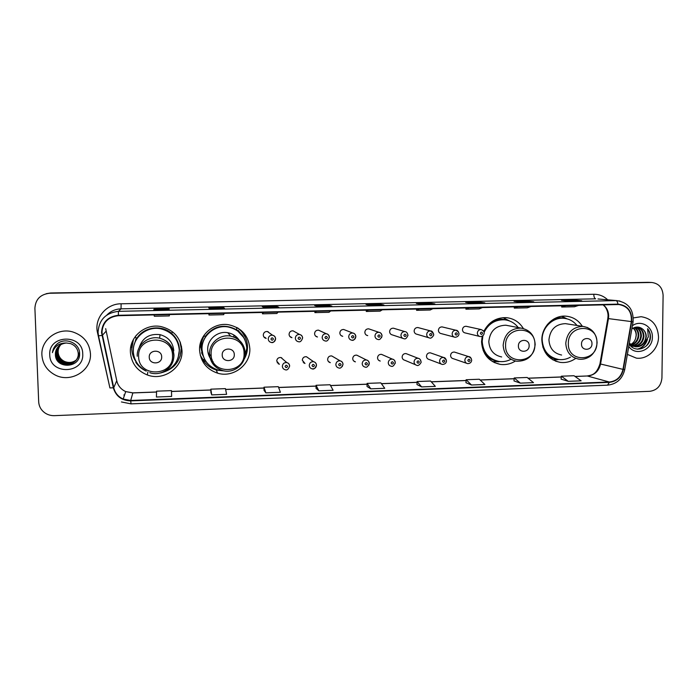 <?xml version="1.0" encoding="UTF-8"?>
<svg xmlns="http://www.w3.org/2000/svg" width="698" height="698" viewBox="0 0 698 698"><rect width="100%" height="100%" fill="white"/><g stroke="black" fill="none" stroke-linecap="round" stroke-linejoin="round"><path stroke-width="1.05" d="M582.324 326.289C578.424 320.225 572.971 316.848 565.956 316.177C553.575 314.981 541.587 326.804 541.84 340.039C542.712 352.455 548.864 359.906 560.293 362.384C565.842 363.047 570.973 361.721 575.702 358.406M482.161 336.279L481.541 341.811C482.466 354.209 488.687 361.73 500.222 364.373C505.614 365.115 510.674 363.998 515.403 361.032M199.576 350.091C200.553 361.66 206.564 369.355 217.593 373.168C233.219 378.142 250.704 364.74 249.832 348.616C248.61 335.659 241.56 327.702 228.682 324.753C213.815 322.057 198.756 335.101 199.576 350.091M200.282 355.326L204.784 362.419M130.386 352.124C131.303 363.091 136.939 370.699 147.304 374.948C163.637 381.361 183.059 367.645 181.995 350.605C180.773 337.928 173.828 329.927 161.159 326.62C145.62 323.183 129.418 336.541 130.386 352.124M133.397 339.516L131.774 348.921C131.966 353.598 133.379 357.882 136.04 361.765M180.145 356.25L181.506 346.382M289.661 366.04C289.513 364.225 288.562 363.073 286.808 362.585C288.536 363.117 289.461 364.304 289.591 366.145C288.44 369.303 286.957 370.49 285.159 369.722C283.44 369.225 282.507 368.073 282.358 366.284C282.681 363.649 284.165 362.419 286.808 362.585L280.945 357.524C278.432 357.367 277.019 358.536 276.713 361.041L279.383 364.312L277.865 362.89M316.482 365.237C316.115 367.811 314.65 369.006 312.067 368.832C310.34 368.343 309.397 367.2 309.249 365.394C309.563 362.803 311.02 361.573 313.611 361.712L306.448 356.722C303.979 356.582 302.6 357.751 302.295 360.22L304.982 363.492L303.124 362.088M343.023 364.277C342.866 362.445 341.915 361.294 340.144 360.84C341.924 361.363 342.866 362.55 342.971 364.4C341.767 367.514 340.345 368.701 338.696 367.942C336.951 367.48 336.008 366.337 335.86 364.513C336.174 361.957 337.596 360.726 340.144 360.84L331.698 355.919C329.281 355.814 327.92 356.975 327.632 359.409C327.772 361.136 328.671 362.227 330.329 362.672L328.304 361.398M358.406 355.98L356.713 355.134C354.331 355.046 352.996 356.207 352.708 358.606C352.848 360.343 353.746 361.433 355.404 361.861L353.642 360.91M382.949 354.994L381.474 354.348C379.136 354.279 377.819 355.439 377.539 357.812C377.679 359.557 378.578 360.639 380.236 361.058L378.7 360.334M407.283 354.078L406 353.572C403.697 353.528 402.406 354.68 402.127 357.027C402.257 358.781 403.165 359.854 404.823 360.264L415.467 364.74M431.408 353.205L430.291 352.813C428.022 352.778 426.748 353.93 426.469 356.25C426.609 358.004 427.508 359.077 429.165 359.479L441.162 364.007M455.332 352.368L454.346 352.054C452.112 352.036 450.856 353.179 450.576 355.483C450.716 357.236 451.606 358.31 453.264 358.693L466.569 363.257M302.635 337.989C302.461 336.061 301.423 334.883 299.538 334.464C301.484 335.014 302.487 336.218 302.566 338.068C301.536 341.104 300.149 342.317 298.386 341.697C296.528 341.27 295.516 340.092 295.341 338.19C295.62 335.668 297.016 334.429 299.538 334.464L293.047 330.817C290.647 330.782 289.321 331.96 289.059 334.351C289.225 336.166 290.185 337.274 291.947 337.692L290.255 336.637M320.303 330.974L318.497 330.145C316.142 330.128 314.833 331.306 314.571 333.67C314.737 335.485 315.697 336.593 317.468 336.994L315.548 336.017M345.213 330.075L343.695 329.482C341.383 329.482 340.092 330.651 339.839 332.99C339.996 334.813 340.956 335.921 342.727 336.305L341.104 335.607M369.931 329.255L368.649 328.828C366.371 328.837 365.098 330.006 364.845 332.318C365.01 334.15 365.97 335.249 367.724 335.625L366.345 335.11M275.605 338.774C275.291 341.331 273.843 342.561 271.269 342.456C269.419 342.011 268.407 340.833 268.233 338.94C268.521 336.384 269.943 335.145 272.508 335.197L267.343 331.489C264.9 331.437 263.547 332.614 263.277 335.04C263.443 336.846 264.411 337.963 266.165 338.39L264.83 337.317M394.457 328.505L393.367 328.173C391.116 328.208 389.868 329.36 389.615 331.655C389.772 333.487 390.723 334.586 392.485 334.953L402.729 338.329M418.774 327.781L417.832 327.536C415.615 327.571 414.385 328.732 414.132 331C414.289 332.833 415.24 333.923 416.994 334.281L428.607 337.692M442.881 327.092L442.07 326.9C439.888 326.952 438.667 328.095 438.414 330.346C438.571 332.178 439.513 333.269 441.258 333.618L454.189 337.047M466.788 326.428L466.072 326.271C463.917 326.332 462.713 327.475 462.46 329.7C462.608 331.533 463.551 332.623 465.287 332.955L479.482 336.384M179.412 349.777L179.369 350.309M203.964 357.961L200.614 346.941L201.905 338.975M201.565 352.752L203.214 356.085M239.772 332.3L238.131 330.285M134.199 344.594L136.442 337.972M136.005 338.827L134.897 342.587M523.343 328.496C519.391 322.057 513.719 318.445 506.338 317.66C496.217 317.416 488.705 322.014 483.793 331.454M268.076 331.69L268.503 332.327M245.399 337.396L241.002 330.294M648.817 282.358L50.622 292.994L46.216 293.692M651.243 282.481L49.689 293.247C40.405 294.303 35.476 299.32 34.9 308.272L38.687 401.795C38.975 406.323 40.99 409.979 44.716 412.771C47.621 414.804 50.875 415.764 54.479 415.65L649.812 391.316C657.062 390.252 661.102 385.811 661.931 378.011L663.1 295.298C662.55 287.637 658.738 283.362 651.67 282.481L50.16 293.125L647.892 282.341M650.492 282.428L649.986 282.411L650.492 282.428M41.906 355.073C42.595 363.885 46.932 370.481 54.924 374.87C70.524 383.49 91.752 370.708 90.452 353.65C89.449 342.893 83.62 335.686 72.967 332.012C57.847 327.188 40.781 339.795 41.906 355.073C42.595 363.885 46.932 370.481 54.924 374.87C70.524 383.49 91.752 370.708 90.452 353.65C89.449 342.893 83.62 335.686 72.967 332.012C57.847 327.188 40.781 339.795 41.906 355.073M627.38 354.401L636.358 358.126C647.508 359.723 658.642 349.035 658.519 336.925C657.752 325.181 651.949 318.445 641.122 316.7L633.339 317.922L641.122 316.7C651.949 318.445 657.752 325.181 658.519 336.925C658.642 349.035 647.508 359.723 636.358 358.126L627.38 354.401M101.952 332.518C102.65 322.528 108.111 316.918 118.346 315.697L618.829 304.52C627.807 306.117 631.969 311.805 631.332 321.586L622.982 369.364C621.124 376.937 616.561 381.16 609.293 382.007L130.701 400.469L123.188 399.064C118.18 396.734 115.03 392.948 113.739 387.713L101.952 332.518M101.533 332.536L113.32 387.791C115.859 396.228 121.661 400.591 130.718 400.879L609.293 382.373C616.744 381.501 621.421 377.182 623.323 369.408L631.673 321.638C632.248 311.125 627.668 305.288 617.931 304.136L118.337 315.287C107.841 316.543 102.24 322.293 101.533 332.536M581.565 300.759L574.227 300.044L561.454 300.315L568.73 301.039L581.713 300.759M574.218 300.917L574.227 300.044M533.612 301.789L527.06 301.047L514.042 301.327L520.499 302.068L533.743 301.789M527.06 301.929L527.06 301.047M484.691 302.836L478.968 302.068L465.688 302.356L471.29 303.124L484.805 302.836M478.968 302.958L478.968 302.068M434.775 303.909L429.907 303.115L416.357 303.403L421.077 304.206L434.871 303.909M429.916 304.014L429.907 303.115M169.117 309.607L169.125 308.656L154.11 308.978L153.796 309.938L169.117 309.607L153.796 309.938M154.136 309.921L154.11 308.978M209.522 308.734L224.529 308.42L223.456 307.504L208.754 307.818L209.531 308.743L224.529 308.42M223.482 308.437L223.456 307.504M278.729 307.26L276.67 306.37L262.265 306.675L264.088 307.565L278.772 307.251L264.08 307.565M276.687 307.295L276.67 306.37M331.829 306.117L328.793 305.262L314.676 305.567L317.511 306.422L331.89 306.117M328.802 306.178L328.793 305.262M383.83 305L379.86 304.18L366.031 304.468L369.827 305.305L383.909 305M379.869 305.078L379.86 304.18M465.985 382.722L471.499 385.008L484.918 384.493L479.334 379.241L466.133 379.729L465.976 382.748M514.007 380.916L520.35 383.141L533.508 382.644L527.147 377.47L514.199 377.95L514.007 380.942M561.105 379.145L568.251 381.317L581.146 380.829L574.026 375.733L561.332 376.205L561.105 379.171M316.046 388.358L318.855 390.819L333.121 390.278L330.093 384.755L316.072 385.279L316.046 388.385M264.01 390.313L265.842 392.843L280.413 392.285L278.31 386.675L264.001 387.198L264.01 390.339M210.901 392.311L211.712 394.902L226.588 394.335L225.454 388.629L210.848 389.17L210.901 392.337M171.49 390.627L171.621 396.429L171.49 390.627L156.57 391.177L156.422 397.014L171.621 396.429M416.994 384.563L421.644 386.901L435.343 386.378L430.579 381.038L417.107 381.536L416.994 384.589M370.778 388.838L384.755 388.306L380.838 382.879L367.104 383.385L367.026 386.465L370.778 388.838L367.104 383.385M368.396 310.095L366.267 311.465L366.206 310.148M382.364 309.781L380.087 311.151L366.267 311.465M316.473 311.256L314.903 312.625L314.85 311.299M330.739 310.942L329.011 312.311L314.903 312.625M263.478 312.442L262.483 313.821L262.431 312.468M278.04 312.119L276.888 313.489L262.483 313.821M209.356 313.655L208.964 315.034L208.92 313.664M224.233 313.323L223.674 314.693L208.964 315.034M154.084 314.894L154.319 316.264L169.335 315.924L169.291 314.554M169.274 314.554L169.335 315.924M419.254 308.961L416.593 310.322L416.523 309.022M432.943 308.656L430.143 310.017L416.593 310.322M469.091 307.844L465.924 309.205L465.854 307.914M482.51 307.539L479.212 308.909L465.924 309.205M517.942 306.745L514.286 308.115L514.208 306.832M531.099 306.457L527.304 307.818L514.286 308.115M565.834 305.68L561.707 307.041L561.62 305.768M578.729 305.384L574.471 306.754L561.707 307.041M318.855 390.819L316.072 385.279M265.842 392.843L264.001 387.198M211.712 394.902L210.848 389.17M421.644 386.901L417.107 381.536M471.499 385.008L466.133 379.729M520.35 383.141L514.199 377.95M568.251 381.317L561.332 376.205M76.23 360.063C72.679 362.768 68.736 363.265 64.382 361.555C60.456 359.583 58.327 356.442 57.986 352.141C57.925 349.27 58.937 346.705 61.023 344.454M76.283 360.002C72.74 362.655 68.814 363.135 64.504 361.433C60.586 359.461 58.458 356.329 58.126 352.028C58.056 349.122 59.033 346.592 61.058 344.437M76.038 360.325C72.444 363.222 68.387 363.789 63.876 362.035C59.932 360.055 57.794 356.896 57.454 352.577C57.393 349.558 58.484 346.915 60.735 344.62M76.082 360.255C72.505 363.108 68.474 363.658 63.998 361.913C60.063 359.932 57.925 356.783 57.585 352.464C57.524 349.489 58.597 346.862 60.805 344.576M75.829 360.578C72.199 363.675 68.038 364.321 63.37 362.515C59.409 360.526 57.253 357.359 56.913 353.014C56.861 349.855 58.039 347.115 60.447 344.795M75.881 360.508C72.26 363.562 68.125 364.19 63.492 362.393C59.539 360.404 57.393 357.245 57.044 352.9C56.992 349.785 58.152 347.063 60.517 344.751M78.7 353.014C79.302 360.674 70.079 366.59 62.855 363.004C58.876 361.006 56.713 357.821 56.364 353.458C56.32 350.152 57.585 347.325 60.176 344.978M75.672 360.761C72.007 364.016 67.776 364.722 62.977 362.881C59.007 360.883 56.843 357.708 56.503 353.345C56.451 350.082 57.698 347.272 60.237 344.934M66.38 342.997C59.496 343.844 55.831 347.595 55.395 354.244C55.063 369.512 80.549 368.396 79.589 353.668C79.982 343.285 65.699 336.942 57.428 343.678C54.54 346.051 52.874 349.035 52.42 352.647C54.645 346.086 59.295 342.875 66.38 342.997L70.55 343.599C75.192 345.388 77.766 348.677 78.255 353.458C78.865 361.154 69.599 367.096 62.331 363.501C58.335 361.485 56.163 358.292 55.814 353.903C55.779 350.448 57.14 347.534 59.897 345.17M78.368 353.354C78.979 361.032 69.721 366.965 62.462 363.37C58.466 361.363 56.302 358.17 55.953 353.79C55.91 350.379 57.253 347.482 59.967 345.117M55.395 354.244C55.369 350.675 56.8 347.7 59.696 345.318M49.75 354.846C49.82 375.21 84.31 374.032 82.73 353.877C82.853 333.618 48.197 334.473 49.75 354.846M52.42 352.647C52.9 349.009 54.592 346.007 57.498 343.625M161.674 356.853C161.753 349.079 148.718 349.454 149.25 357.236C149.198 365.028 162.206 364.6 161.674 356.853M173.785 350.85C172.991 342.43 168.419 337.029 160.069 334.656C149.398 333.417 142.409 337.797 139.111 347.796M161.36 372.68C172.79 369.294 178.767 361.8 179.281 350.178C178.217 338.958 172.092 331.847 160.906 328.837C147.016 325.643 132.437 337.57 133.301 351.522C133.876 359.941 137.881 366.276 145.315 370.525M179.159 348.346C177.458 337.972 171.376 331.419 160.924 328.706C147.051 325.521 132.507 337.431 133.37 351.356M136.799 338.146L136.337 339.263M136.887 338.19L135.587 341.034M131.686 343.416L131.468 347.508M179.918 341.392L181.227 348.503C180.564 361.494 173.767 369.626 160.837 372.898L160.331 372.985M146.275 371.109C141.956 369.163 138.474 366.249 135.831 362.375L136.136 361.625M135.7 336.026L135.037 337.256L136.913 338.207C144.006 326.769 161.648 324.404 171.612 333.417L172.476 331.777M180.983 345.728L180.346 342.43M137.157 363.274L135.831 362.375M135.037 337.256L136.424 335.145M235.235 335.939L236.308 338.198M234.144 337.134L233.699 334.892M234.292 354.645C234.415 346.976 221.737 347.342 222.208 355.012C222.112 362.698 234.772 362.288 234.292 354.645M239.309 340.397C236.587 336.235 232.757 333.67 227.818 332.71C217.628 330.643 207.14 339.551 207.699 349.855C207.899 354.549 209.714 358.519 213.134 361.747M244.466 358.563L246.813 348.206C245.731 336.715 239.501 329.639 228.106 326.961C214.818 324.457 201.294 336.096 202.019 349.515C202.909 359.889 208.309 366.755 218.221 370.123L224.381 370.952M240.444 333.26C237.006 329.805 232.853 327.659 228.002 326.839C214.731 324.334 201.233 335.956 201.958 349.349L203.231 356.146M239.048 340.17L238.856 339.708M204.052 335.974C202.062 339.481 201.111 343.241 201.19 347.246L202.865 354.994M211.267 356.163L208.013 352.673M200.605 346.4L202.097 352.865M209.828 357.585L212.271 359.941M237.451 327.824C243.785 332.527 247.127 338.774 247.493 346.583C247.563 350.937 246.525 355.012 244.387 358.824M224.651 370.996L216.633 370.106C210.962 368.422 206.477 365.141 203.188 360.264L202.944 359.54L204.723 359.487M203.659 335.843L205.256 336.375C213.954 325.661 224.407 323.462 236.605 329.796L236.77 327.449M240.103 329.988L238.184 328.261M207.481 363.396L205.901 361.485L203.188 360.264M529.145 345.667C529.424 338.434 518.16 338.757 518.405 345.99C518.143 353.24 529.389 352.874 529.145 345.667M508.589 325.739L505.814 325.216C495.676 325.565 490.005 331.026 488.809 341.601C489.446 350.099 493.73 355.221 501.661 356.957M518.248 327.571C514.714 322.965 510.09 320.373 504.384 319.789C495.214 319.562 488.452 323.741 484.098 332.353M482.903 335.79L482.213 341.313C483.042 352.403 488.617 359.112 498.939 361.442C502.961 362 506.835 361.355 510.552 359.514M505.788 319.963L503.79 319.693C494.934 319.422 488.286 323.383 483.845 331.559M482.205 336.253L481.655 341.165C482.239 351.068 486.977 357.585 495.868 360.726M483.103 350.326L484.307 351.452M499.506 361.581L492.413 361.573M484.525 351.836L483.627 351.583M503.101 317.651L509.601 320.975M591.965 343.748C592.279 336.611 581.312 336.925 581.504 344.07C581.207 351.225 592.166 350.867 591.965 343.748M567.535 323.968L565.45 323.645C555.634 324.064 550.129 329.465 548.933 339.83C549.535 348.337 553.758 353.406 561.611 355.038M576.976 325.451C573.52 321.167 569.097 318.785 563.714 318.288C552.659 317.18 541.927 327.737 542.154 339.56C542.939 350.658 548.445 357.306 558.679 359.496C562.797 359.994 566.724 359.217 570.458 357.149M564.638 318.384L563.024 318.192C557.013 317.887 551.795 319.998 547.38 324.518M542.782 346.827C545.347 353.267 549.832 357.324 556.245 359.008M557.301 359.714L552.842 359.863M561.838 316.299L566.985 318.829M634.657 327.467C637.475 329.255 638.862 332.004 638.818 335.712C638.242 340.528 635.73 343.669 631.28 345.144M630.94 345.231L630.172 345.362M634.342 327.571C636.969 329.412 638.242 332.091 638.181 335.616C637.64 340.258 635.25 343.372 631.001 344.934M630.652 345.039L630.024 345.178M635.765 327.188C639.464 328.653 641.34 331.629 641.375 336.113C640.651 341.575 637.667 344.821 632.44 345.85M632.109 345.876L631.114 345.894M635.512 327.231C638.984 328.802 640.72 331.733 640.729 336.017C640.049 341.313 637.187 344.533 632.144 345.693M631.812 345.737L630.809 345.789M635.826 327.17L636.541 327.196C641.322 328.008 643.792 331.122 643.957 336.523C643.05 342.631 639.612 345.903 633.653 346.356M633.322 346.339L630.39 345.615M636.716 327.205C641.008 328.357 643.216 331.428 643.312 336.427C642.448 342.36 639.132 345.641 633.348 346.252M633.016 346.243L630.564 345.807M629.203 343.992C634.508 353.528 649.664 348.642 650.431 337.771L650.457 337.038C650.466 333.845 649.515 331.061 647.604 328.688L648.329 336.968L644.097 343.207L646.287 336.898C646.269 333.967 645.257 331.541 643.259 329.631C645.144 331.576 646.034 333.984 645.92 336.837C644.908 343.259 641.253 346.531 634.953 346.662L629.238 343.8M644.097 343.207C641.846 345.815 639.019 347.011 635.599 346.784L629.326 343.285M633.374 327.99C635.416 329.901 636.384 332.344 636.279 335.31L635.677 338.277C634.814 341.113 633.112 343.215 630.591 344.603M635.677 338.277L636.157 335.293C636.14 332.388 635.128 329.997 633.121 328.121M628.776 346.444C635.599 356.818 652.778 349.96 652.368 337.108C652.918 326.455 640.685 319.431 632.397 325.739M643.259 329.631C639.726 326.446 635.913 326.228 631.83 328.976M647.604 328.688C651.313 334.298 650.964 339.952 646.575 345.667M646.776 340.423C644.961 345.091 641.802 348.005 637.326 349.157M647.465 339.272C645.894 344.524 642.666 347.831 637.763 349.192M631.332 321.586L608.447 318.611L608.673 316.159C608.595 311.413 606.798 307.635 603.273 304.834M608.447 318.611L607.801 318.576L599.966 363.763L600.568 364.024L608.447 318.611M109.412 385.671L97.511 332.71C93.994 318.576 106.183 303.674 121.112 303.787L593.789 294.268C593.885 296.947 594.495 298.465 595.638 298.831L121.033 308.848C115.449 309.057 110.729 311.125 106.873 315.042M593.789 294.268C599.128 294.242 603.761 296.092 607.67 299.808M597.977 298.962L619.929 301.03M101.899 335.45L98.505 335.817L98.06 332.327M101.952 331.48L102.126 332.335M131.023 403.81L130.718 400.879M609.293 382.373L607.574 385.165C616.744 384.092 622.468 378.892 624.736 369.565L624.745 369.504M623.323 369.408L624.736 369.565L633.06 321.918M98.514 335.869L109.909 387.94L113.32 387.791M631.673 321.638L633.069 321.891C633.828 309.755 628.479 302.662 617.006 300.629L598.046 298.971M617.931 304.136C617.608 302.007 616.953 300.829 615.959 300.611L118.468 311.343L118.337 315.287M98.06 332.274C98.924 319.832 105.721 312.861 118.468 311.343L121.033 308.848L121.112 303.787M49.689 293.247L50.16 293.125M123.825 394.981L124.48 395.26L123.825 394.981M97.511 332.71L98.078 332.606M609.293 382.007L587.515 376.039C594.46 375.236 598.805 371.231 600.568 364.024L622.982 369.364M105.668 328.627L116.784 380.838C118.006 385.802 120.981 389.388 125.719 391.595L132.821 392.93L156.553 392.049M102.309 335.363L106.009 331.314M113.739 387.713L116.758 380.698M130.701 400.469L132.864 392.861L156.553 391.979M171.516 391.499L210.857 390.034M225.62 389.484L264.001 388.062M278.624 387.521L316.063 386.125M330.547 385.584L367.078 384.232M381.431 383.699L417.081 382.373M431.294 381.841L466.09 380.55M480.18 380.026L514.147 378.77M528.098 378.246L561.271 377.016M575.1 376.501L587.105 375.986C591.119 375.096 596.301 375.402 599.948 363.859M172.502 355.518C172.781 334.359 137.183 335.258 138.632 356.547C138.553 377.827 173.977 376.571 172.502 355.518M162.564 372.235C169.989 368.823 173.793 363.126 173.977 355.142C173.148 346.313 168.358 340.659 159.598 338.181C148.43 335.424 136.529 344.995 137.236 356.25M178.077 357.978L179.447 349.759C179.159 343.259 176.55 337.815 171.612 333.417C176.524 337.867 179.107 343.329 179.36 349.803L179.046 354.087M244.064 353.354C244.466 332.475 209.845 333.356 211.119 354.348C210.918 375.341 245.373 374.128 244.064 353.354M245.251 352.987C244.413 343.931 239.527 338.303 230.576 336.096C219.905 333.941 208.929 343.268 209.513 354.069C210.238 362.454 214.626 367.959 222.679 370.577C233.56 373.892 245.6 364.478 245.068 353.153C244.283 344.053 239.458 338.364 230.576 336.096L227.818 332.71M245.103 340.205C243.358 335.878 240.531 332.405 236.605 329.796L243.864 337.719M534.895 344.55C535.715 324.849 504.916 325.626 505.579 345.44C504.916 365.246 535.584 364.164 534.895 344.55M520.9 328.077C510.334 328.444 504.418 334.15 503.162 345.196C503.816 354.078 508.266 359.426 516.52 361.232C527.522 361.372 533.743 355.788 535.174 344.48C534.511 335.206 529.747 329.744 520.9 328.077L505.814 325.216M503.738 317.852L507.306 320.251C502.29 318.637 497.342 318.986 492.465 321.289M484.63 353.563C487.946 357.847 492.23 360.377 497.491 361.171M596.912 342.674C597.82 323.218 567.806 323.977 568.346 343.538C567.587 363.1 597.479 362.044 596.912 342.674M587.681 327.589L582.987 326.394C572.77 326.847 567.029 332.484 565.773 343.311C566.383 352.185 570.772 357.472 578.939 359.173C582.359 359.583 585.605 358.929 588.667 357.21C590.438 356.399 596.179 352.455 597.104 342.622C596.476 333.391 591.773 327.981 582.987 326.394L565.45 323.645M565.834 318.567C561.916 317.407 557.981 317.52 554.038 318.899M546.691 354.514C549.78 357.28 553.357 358.868 557.414 359.287M268.599 332.396L268.128 331.716M270.946 339.062C271.801 340.615 272.621 340.589 273.407 338.992C272.552 337.439 271.731 337.457 270.946 339.062M264.019 337.108L264.917 337.396M271.269 342.456C273.084 343.084 274.506 341.872 275.518 338.809C275.466 336.986 274.462 335.782 272.508 335.197C274.393 335.633 275.422 336.811 275.605 338.731M298.09 338.312C298.936 339.856 299.747 339.839 300.524 338.242C299.686 336.698 298.875 336.715 298.09 338.312M318.497 330.145L326.289 333.74C327.912 333.914 328.924 335.11 329.316 337.335C328.287 340.354 326.908 341.558 325.198 340.947C323.349 340.528 322.336 339.359 322.162 337.448C322.441 334.961 323.811 333.723 326.289 333.74C328.173 334.141 329.203 335.31 329.377 337.247M324.954 337.57C325.783 339.106 326.585 339.088 327.362 337.5C326.533 335.965 325.73 335.982 324.954 337.57M355.84 336.593C355.526 339.036 354.156 340.24 351.74 340.205C349.881 339.795 348.869 338.635 348.703 336.715C348.974 334.255 350.326 333.025 352.76 333.025C354.645 333.417 355.675 334.578 355.84 336.523M351.53 336.837C352.342 338.364 353.136 338.347 353.912 336.768C353.101 335.241 352.307 335.258 351.53 336.837M368.649 328.828L378.962 332.318C376.571 332.335 375.236 333.557 374.966 335.991C375.131 337.919 376.143 339.071 377.984 339.464C379.581 340.074 380.925 338.888 382.007 335.886L381.579 337.605M377.827 336.104C378.63 337.631 379.415 337.614 380.192 336.043C379.389 334.517 378.595 334.543 377.827 336.104M382.007 335.886C381.527 333.574 380.515 332.388 378.962 332.318C380.838 332.693 381.858 333.853 382.033 335.799M393.367 328.173L404.901 331.62C402.537 331.646 401.228 332.867 400.957 335.276C401.123 337.204 402.127 338.356 403.968 338.731C405.521 339.341 406.838 338.155 407.937 335.171L407.894 335.729M403.854 335.389C404.648 336.907 405.425 336.881 406.192 335.328C405.398 333.81 404.622 333.827 403.854 335.389M417.832 327.536L430.57 330.922C431.992 330.861 433.004 332.039 433.606 334.473C434.444 334.63 431.512 339.045 429.671 338.015C427.839 337.64 426.836 336.488 426.679 334.569C426.949 332.178 428.24 330.965 430.57 330.922L433.537 333.731M429.61 334.674C430.396 336.183 431.163 336.166 431.922 334.612C431.146 333.103 430.369 333.129 429.61 334.674M442.07 326.9L455.969 330.241C457.382 330.145 458.394 331.323 459.014 333.775C458.891 335.79 457.591 336.959 455.113 337.291C453.29 336.933 452.295 335.79 452.138 333.862C452.4 331.498 453.683 330.294 455.969 330.241L458.577 332.021M455.105 333.976C455.873 335.476 456.632 335.45 457.391 333.906C456.623 332.405 455.864 332.431 455.105 333.976M466.072 326.271L481.123 329.561C483.339 330.582 484.351 331.759 484.168 333.077C483.976 335.197 482.684 336.366 480.294 336.584C478.479 336.235 477.493 335.092 477.336 333.164C477.598 330.826 478.863 329.622 481.123 329.561L483.26 330.669M480.337 333.278C481.096 334.77 481.847 334.752 482.597 333.216C481.838 331.725 481.088 331.742 480.337 333.278M277.185 362.698L277.97 362.986M278.921 363.876L278.319 363.876M287.524 366.38C286.677 364.845 285.866 364.871 285.081 366.459C285.918 368.003 286.738 367.977 287.524 366.38M281.992 358.432L281.66 357.76M304.372 363.03L303.918 363.065M312.067 368.832C313.768 369.6 315.217 368.413 316.421 365.263C316.325 363.44 315.383 362.253 313.611 361.712C315.374 362.183 316.334 363.326 316.482 365.159M314.432 365.49C313.594 363.963 312.791 363.99 312.015 365.569C312.844 367.104 313.646 367.078 314.432 365.49M341.052 364.609C340.24 363.082 339.437 363.108 338.661 364.688C339.481 366.214 340.284 366.188 341.052 364.609M343.023 364.373L342.195 366.651M356.713 355.134L366.406 359.985C367.925 360.177 368.867 361.363 369.251 363.536C368.029 366.633 366.625 367.811 365.037 367.061C363.292 366.616 362.349 365.473 362.201 363.649C362.506 361.119 363.902 359.898 366.406 359.985C368.178 360.421 369.137 361.564 369.286 363.414M367.401 363.737C366.598 362.218 365.804 362.245 365.037 363.815C365.839 365.333 366.633 365.307 367.401 363.737M369.286 363.518L368.849 365.194M381.474 354.348L392.398 359.138C393.89 359.287 394.841 360.465 395.251 362.681C394.038 365.752 392.651 366.93 391.098 366.197C389.353 365.752 388.411 364.618 388.263 362.786C388.559 360.29 389.938 359.069 392.398 359.138C394.169 359.566 395.129 360.7 395.269 362.559M393.48 362.873C392.686 361.363 391.901 361.389 391.133 362.951C391.927 364.461 392.712 364.435 393.48 362.873M395.269 362.672L395.155 363.51M406 353.572L418.128 358.301C419.577 358.388 420.528 359.566 420.999 361.834C421.941 361.861 418.695 366.581 416.881 365.333C415.144 364.906 414.202 363.771 414.054 361.93C414.35 359.461 415.711 358.249 418.128 358.301C419.891 358.711 420.85 359.845 420.99 361.704M419.28 362.026C418.495 360.526 417.727 360.543 416.968 362.096C417.744 363.597 418.521 363.571 419.28 362.026M430.291 352.813L443.596 357.472C444.992 357.498 445.952 358.676 446.476 360.997C446.31 363.091 444.949 364.251 442.41 364.478C440.665 364.059 439.723 362.934 439.583 361.093C439.88 358.65 441.215 357.437 443.596 357.472L446.327 359.959M444.818 361.18C444.05 359.688 443.282 359.706 442.523 361.25C443.3 362.751 444.068 362.724 444.818 361.18M454.346 352.054L468.803 356.652C470.147 356.617 471.115 357.786 471.691 360.168C471.412 362.393 470.068 363.545 467.66 363.632C465.924 363.23 464.99 362.105 464.851 360.255C465.147 357.838 466.456 356.634 468.803 356.652L471.255 358.406M470.094 360.343C469.335 358.859 468.576 358.877 467.826 360.421C468.585 361.904 469.344 361.878 470.094 360.343M555.591 361.171L560.293 362.384M494.036 362.445L500.222 364.373M216.232 369.992L217.593 373.168M147.897 371.938L147.304 374.948M648.32 282.341L651.67 282.481M608.045 316.054L607.81 318.532M121.426 401.952L130.997 403.863L607.574 385.165M123.188 399.064L125.719 391.595L132.864 392.861M171.507 391.421L210.857 389.964M225.611 389.414L264.001 387.992M278.598 387.442L316.072 386.055M330.512 385.514L367.087 384.162M381.378 383.63L417.081 382.303M431.233 381.78L466.098 380.48M480.102 379.965L514.147 378.7M528.02 378.185L561.279 376.946M575.012 376.44L587.105 375.986M608.045 315.862C608.159 310.662 604.721 306.099 604.948 306.675L603.107 304.843M383.874 305L369.809 305.296M331.855 306.108L317.494 306.422M434.828 303.9L421.051 304.197M484.752 302.836L471.263 303.124M533.682 301.789L520.464 302.068M581.643 300.759L568.696 301.039M160.069 334.656L159.598 338.181C168.27 340.711 172.991 346.417 173.758 355.282C174.421 367.227 161.107 376.894 149.721 372.645M503.79 319.693L504.384 319.789M499.768 361.547L497.997 361.782M563.024 318.192L563.714 318.288M565.842 318.576L561.742 316.307M558.897 359.522L556.245 359.836M632.405 346.199L633.042 346.313M634.953 346.662L635.599 346.784M351.74 340.205C353.397 340.807 354.75 339.612 355.797 336.611C355.343 334.316 354.331 333.121 352.76 333.025L343.695 329.482M407.937 335.171C407.405 332.806 406.384 331.62 404.901 331.62"/></g></svg>
